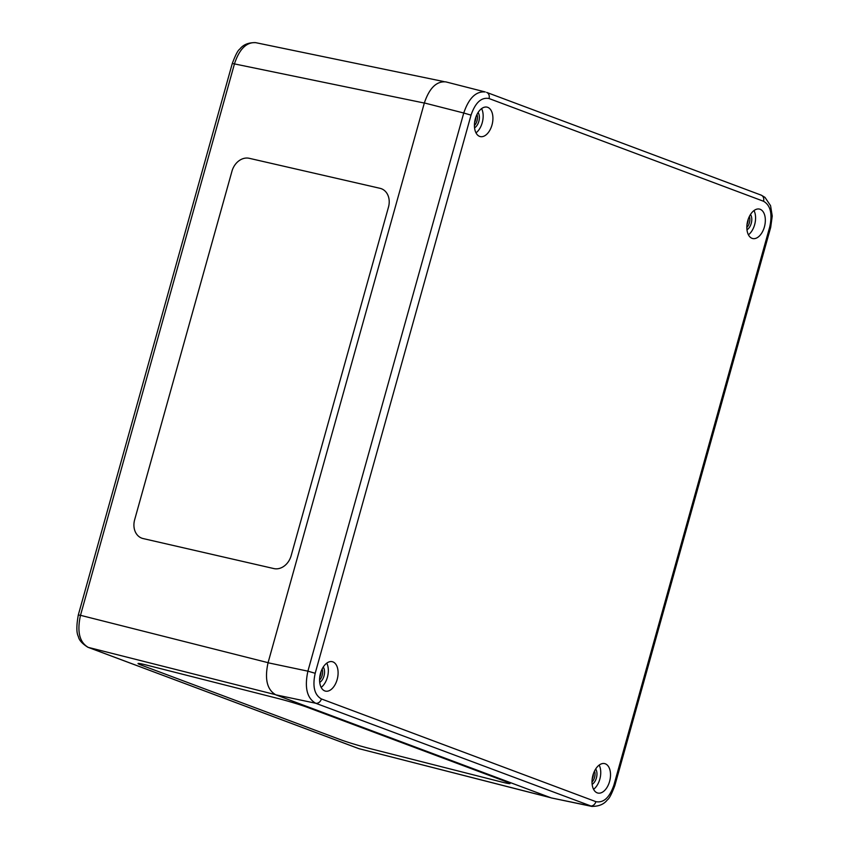 <?xml version="1.0" encoding="UTF-8"?>
<svg xmlns="http://www.w3.org/2000/svg" width="849" height="849" viewBox="0 0 849 849"><rect width="100%" height="100%" fill="white"/><g stroke="black" fill="none" stroke-linecap="round" stroke-linejoin="round"><path stroke-width="1.27" d="M143.088 538.553L273.866 568.575L143.099 538.553A16.481 13.16 110.3 0 1 141.794 538.17A16.481 13.16 -69.7 0 0 143.088 538.553L143.088 538.553M273.866 568.575A16.481 13.16 -69.7 0 0 291.154 555.681A16.481 13.16 110.3 0 1 273.877 568.575L273.866 568.575M134.651 519.758A16.481 13.16 -69.7 0 0 141.783 538.16A16.481 13.16 110.3 0 1 134.651 519.758L231.968 171.201A16.481 13.16 -69.7 0 1 249.256 158.307L380.034 188.319A16.481 13.16 110.3 0 1 381.35 188.711A16.481 13.16 -69.7 0 0 380.034 188.319M291.154 555.681L388.481 207.114L291.154 555.681M388.481 207.114A16.481 13.16 -69.7 0 0 381.339 188.711A16.481 13.16 110.3 0 1 388.481 207.124L388.481 207.114M307.954 707.546A21.978 1.146 -163.6 0 0 278.589 698.621A21.978 1.146 16.4 0 1 307.954 707.535L506.216 781.727A21.978 1.146 16.4 0 1 510.037 783.553A21.978 1.146 -163.6 0 0 506.216 781.727L307.954 707.546M278.589 698.621L146.983 665.192L278.589 698.621M138.016 663.515L138.016 663.515A21.978 1.146 16.4 0 1 146.983 665.192A21.978 1.146 -163.6 0 0 138.016 663.515A21.978 1.146 -163.6 0 0 141.836 665.34L340.088 739.532A21.978 1.146 -163.6 0 0 369.453 748.447L501.059 781.876A21.978 1.146 -163.6 0 0 510.037 783.553L510.037 783.553M550.852 797.752L358.947 748.669A5.497 4.447 110.5 0 1 358.575 748.553L359.88 748.967M550.364 797.572L358.947 748.669L88.254 647.373C79.488 642.332 76.898 631.645 80.496 615.313L78.31 615.005C76.357 625.755 76.389 632.972 78.405 636.623C79.031 640.125 82.194 643.669 87.882 647.256L358.565 748.553A5.497 4.447 110.5 0 1 358.204 748.394M268.072 662.676L80.496 615.313L234.483 63.792C239.333 49.146 246.369 42.1 255.581 42.641L255.623 42.652C248.47 42.482 243.185 44.647 239.758 49.157C237.964 50.208 235.481 54.983 232.297 63.463L424.32 103.047M315.191 673.289L471.036 115.135L463.745 113.013C468.818 98.081 476.002 91.066 485.278 91.968L445.884 81.897C436.566 80.995 429.392 88.009 424.351 102.952L268.051 662.772C264.495 679.115 267.085 689.802 275.808 694.832L551.256 797.911L590.161 805.956A5.497 4.447 -69.5 0 0 595.892 801.658L321.4 698.939C314.417 694.917 312.347 686.363 315.191 673.289L307.9 671.166C304.388 687.531 306.977 698.218 315.658 703.237L592.199 806.465M551.256 797.911L591.562 806.359C598.662 806.518 603.957 804.353 607.385 799.843C609.179 798.792 611.662 794.027 614.846 785.537L613.901 785.07C609.593 797.593 603.597 803.133 595.892 801.658M764.408 226.916A15.112 8.84 -77 0 1 752.681 238.527A15.112 8.84 -77 0 1 747.481 221.812A15.112 8.84 -77 0 1 759.494 209.087A15.112 8.84 -77 0 1 764.408 226.916M337.17 679.508A15.112 8.84 -77 0 1 325.443 691.118A15.112 8.84 -77 0 1 320.232 674.403A15.112 8.84 -77 0 1 332.246 661.679A15.112 8.84 -77 0 1 337.17 679.508M491.996 124.973A15.112 8.84 -77 0 1 480.269 136.583A15.112 8.84 -77 0 1 475.069 119.868A15.112 8.84 -77 0 1 487.082 107.144A15.112 8.84 -77 0 1 491.996 124.973M609.582 781.451A15.112 8.84 -77 0 1 597.855 793.051A15.112 8.84 -77 0 1 592.655 776.347A15.112 8.84 -77 0 1 604.668 763.612A15.112 8.84 -77 0 1 609.582 781.451M746.961 229.761A8.925 5.221 103 0 0 751.407 222.725A8.925 5.221 103 0 0 750.505 214.447M749.37 216.463A7.556 4.415 -77 0 1 746.833 227.447M747.003 224.507A7.556 4.415 103 0 0 748.234 219.18M748.404 234.802A15.112 8.84 103 0 0 754.644 224.656A15.112 8.84 103 0 0 754.008 210.552M592.135 784.296A8.925 5.221 103 0 0 596.582 777.249A8.925 5.221 103 0 0 595.68 768.982M594.544 770.998A7.556 4.415 -77 0 1 591.997 781.982M592.178 779.042A7.556 4.415 103 0 0 593.409 773.715M593.568 789.326A15.112 8.84 103 0 0 599.819 779.191A15.112 8.84 103 0 0 599.182 765.087M319.723 682.352A8.925 5.221 103 0 0 324.169 675.316A8.925 5.221 103 0 0 323.267 667.038M322.132 669.054A7.556 4.415 -77 0 1 319.585 680.038M319.765 677.099A7.556 4.415 103 0 0 320.996 671.771M321.155 687.382A15.112 8.84 103 0 0 327.406 677.247A15.112 8.84 103 0 0 326.769 663.143M474.549 127.817A8.925 5.221 103 0 0 478.995 120.781A8.925 5.221 103 0 0 478.093 112.503M476.958 114.519A7.556 4.415 -77 0 1 474.411 125.503M474.591 122.564A7.556 4.415 103 0 0 475.822 117.236M475.981 132.858A15.112 8.84 103 0 0 482.232 122.723A15.112 8.84 103 0 0 481.595 108.608M320.646 672.854A8.925 5.221 -77 0 1 319.924 675.974M475.472 118.319A8.925 5.221 -77 0 1 474.75 121.449M593.058 774.787A8.925 5.221 -77 0 1 592.337 777.917M747.884 220.262A8.925 5.221 -77 0 1 747.162 223.393M275.225 694.599L88.254 647.373A5.497 4.447 110.5 0 1 87.882 647.256M321.4 698.939A5.497 4.447 110.5 0 1 315.658 703.237L275.808 694.832M614.846 785.537L770.69 227.383L769.735 226.906L613.901 785.07M424.351 102.952L463.745 113.013L307.9 671.166L268.051 662.772M760.736 194.994A5.497 4.447 110.5 0 1 761.107 195.1A5.497 4.447 110.5 0 1 763.527 201.255C770.51 205.278 772.579 213.831 769.735 226.906M471.036 115.135C475.344 102.602 481.341 97.073 489.035 98.537A5.497 4.447 -69.5 0 0 486.626 92.392L761.118 195.111M489.035 98.537L763.527 201.255M232.286 63.463L78.299 614.984M444.069 81.621L255.581 42.641M770.69 227.362L772.24 216.039L770.563 205.681L764.97 197.35L761.192 195.132"/></g></svg>
